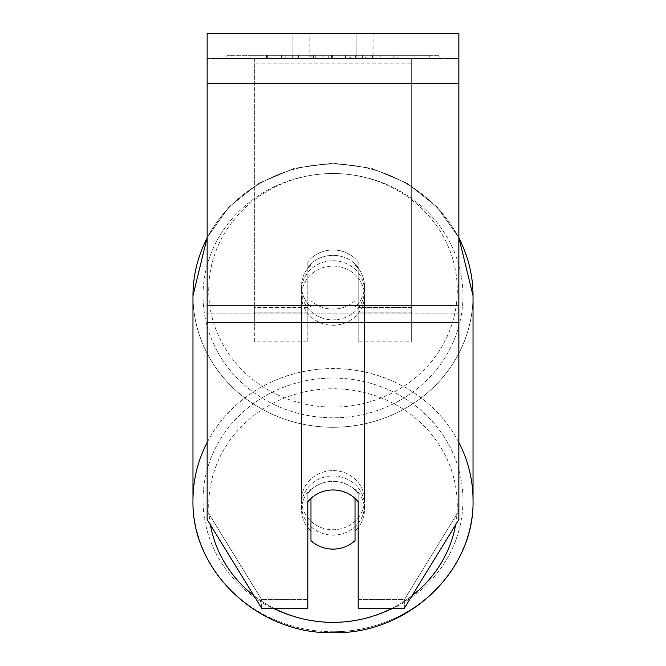 <?xml version="1.0" encoding="UTF-8"?>
<svg xmlns="http://www.w3.org/2000/svg" width="666" height="666" viewBox="0 0 666 666"><rect width="100%" height="100%" fill="white"/><g stroke="black" fill="none" stroke-linecap="round" stroke-linejoin="round"><path stroke-width="0.5" stroke-dasharray="3.33 2.5" d="M254.337 341.849L254.337 63.853L411.663 63.853L411.663 58.475L411.663 326.115L411.663 58.475L411.663 312.87L411.663 63.853L254.337 63.853L254.337 341.849L307.825 341.849L307.825 267.183A31.468 29.57 180 0 1 333 255.353A31.468 29.57 180 0 1 358.175 267.183L358.175 261.805A31.468 29.57 180 0 0 307.825 261.805A31.468 29.57 180 0 1 333 249.975A31.468 29.57 180 0 1 358.175 261.805L358.175 341.849L411.663 341.849L411.663 312.87L411.663 341.849M307.825 341.849L307.825 267.183A31.468 29.57 0 0 1 358.175 267.183L358.175 341.849M411.663 58.475L254.337 58.475L254.337 307.484L254.337 58.475L411.663 58.475M307.825 261.805L307.825 307.484L307.825 261.805M254.337 307.484L254.337 326.115L254.337 307.484L307.825 307.484L307.825 326.115L307.825 307.484L254.337 307.484M333 475.982A31.468 29.57 180 0 1 364.469 505.552A31.468 29.57 180 0 1 333 535.123A31.468 29.57 180 0 1 301.531 505.552A31.468 29.57 180 0 1 333 475.982A31.468 29.57 0 0 1 364.469 505.552A31.468 29.57 0 0 1 333 535.123A31.468 29.57 0 0 1 301.531 505.552A31.468 29.57 0 0 1 333 475.982M355.028 530.968L355.028 488.736A31.468 29.57 0 0 1 364.469 509.856A31.468 29.57 180 0 0 355.028 488.736L355.028 540.659A31.468 29.57 180 0 1 333 549.109A31.468 29.57 180 0 1 310.972 540.659L310.972 498.426A31.468 29.57 180 0 1 333 489.968A31.468 29.57 180 0 1 355.028 498.426L355.028 530.968A31.468 29.57 180 0 0 364.469 509.856A31.468 29.57 0 0 1 358.175 527.597M310.972 530.968L310.972 488.736A31.468 29.57 180 0 0 301.531 509.856A31.468 29.57 0 0 1 310.972 488.736L310.972 530.968A31.468 29.57 180 0 1 301.531 509.856A31.468 29.57 0 0 0 307.825 527.597M333 260.739A31.468 29.57 180 0 1 364.469 290.301A31.468 29.57 180 0 1 333 319.871A31.468 29.57 180 0 1 301.531 290.301A31.468 29.57 180 0 1 333 260.739A31.468 29.57 0 0 1 364.469 290.301A31.468 29.57 0 0 1 333 319.871A31.468 29.57 0 0 1 301.531 290.301A31.468 29.57 0 0 1 333 260.739M355.028 300.657A31.468 29.57 180 0 1 333 309.107A31.468 29.57 180 0 1 310.972 300.657L310.972 307.118A31.468 29.57 0 0 1 301.531 285.997A31.468 29.57 180 0 0 310.972 307.118L310.972 264.885A31.468 29.57 0 0 0 301.531 285.997L301.531 290.301L301.531 285.997A31.468 29.57 180 0 1 310.972 264.885L310.972 258.425A31.468 29.57 180 0 1 333 249.975A31.468 29.57 180 0 1 355.028 258.425L355.028 264.885A31.468 29.57 0 0 1 364.469 285.997A31.468 29.57 180 0 0 355.028 264.885L355.028 307.118A31.468 29.57 0 0 0 364.469 285.997L364.469 290.301L364.469 285.997A31.468 29.57 180 0 1 355.028 307.118L355.028 300.657A31.468 29.57 0 0 1 333 309.107A31.468 29.57 0 0 1 310.972 300.657L310.972 258.425A31.468 29.57 0 0 1 333 249.975A31.468 29.57 0 0 1 355.028 258.425L355.028 300.657M333 266.117A31.468 29.57 180 0 1 364.469 295.687A31.468 29.57 180 0 1 333 325.258A31.468 29.57 180 0 1 301.531 295.687A31.468 29.57 180 0 1 333 266.117A31.468 29.57 0 0 1 364.469 295.687A31.468 29.57 0 0 1 333 325.258A31.468 29.57 0 0 1 301.531 295.687A31.468 29.57 0 0 1 333 266.117M333 470.596A31.468 29.57 180 0 1 364.469 500.166A31.468 29.57 180 0 1 333 529.736A31.468 29.57 180 0 1 301.531 500.166A31.468 29.57 180 0 1 333 470.596A31.468 29.57 0 0 1 364.469 500.166A31.468 29.57 0 0 1 333 529.736A31.468 29.57 0 0 1 301.531 500.166A31.468 29.57 0 0 1 333 470.596M333 622.285A129.962 122.119 180 0 1 203.038 500.166A129.962 122.119 180 0 1 333 378.047A129.962 122.119 180 0 1 462.962 500.166A129.962 122.119 180 0 1 333 622.285A129.962 122.119 0 0 1 203.038 500.166A129.962 122.119 0 0 1 333 378.047A129.962 122.119 0 0 1 462.962 500.166A129.962 122.119 0 0 1 333 622.285M333 417.807A129.962 122.119 180 0 1 203.038 295.687A129.962 122.119 180 0 1 333 173.568A129.962 122.119 180 0 1 462.962 295.687A129.962 122.119 180 0 1 333 417.807A129.962 122.119 0 0 1 203.038 295.687A129.962 122.119 0 0 1 333 173.568A129.962 122.119 0 0 1 462.962 295.687A129.962 122.119 0 0 1 333 417.807M439.127 55.328L226.873 55.328L439.127 55.328L439.127 58.475L226.873 58.475L439.127 58.475M226.873 55.328L226.873 58.475M458.866 58.475L207.134 58.475L207.134 33.3L207.134 83.65L207.134 33.3L458.866 33.3L458.866 58.475L207.134 58.475L207.134 519.538L207.134 313.861L207.134 510.93L261.638 599.641L207.134 510.93L207.134 519.538L261.638 608.249L261.638 599.641L261.638 608.249L307.825 608.249L307.825 501.798A31.468 29.57 180 0 1 333 489.968A31.468 29.57 180 0 1 358.175 501.798L358.175 608.249L358.175 599.641L358.175 608.249L404.362 608.249L404.362 599.641L358.175 599.641L358.175 493.19L358.175 599.641L404.362 599.641L404.362 608.249L458.866 519.538L458.866 58.475M369.031 58.475L266.533 58.475L369.031 58.475L369.031 55.328L397.444 55.328L397.444 58.475M313.286 58.475L394.921 58.475L269.056 58.475L313.286 58.475L313.286 55.328L358.957 55.328L358.957 58.475L358.957 55.328L394.921 55.328L394.921 58.475L268.939 58.475L394.921 58.475L372.585 58.475L394.921 58.475L394.921 55.328L323.176 55.328L323.176 58.475M320.121 58.475L269.056 58.475L320.121 58.475L320.121 55.328L269.056 55.328L269.056 58.475L269.056 55.328L394.921 55.328L394.921 58.475L394.921 55.328L362.379 55.328L362.379 58.475M356.16 58.475L292.091 58.475L373.909 58.475L309.84 58.475L373.909 58.475L356.16 58.475L356.16 33.3L373.909 33.3L292.091 33.3L373.909 33.3L356.16 33.3L356.16 58.475M292.091 58.475L309.84 58.475L292.091 58.475L292.091 33.3L292.091 58.475M380.203 58.475L285.797 58.475L429.254 58.475L285.797 58.475L380.203 58.475L380.203 55.328L285.797 55.328L285.797 58.475L285.797 55.328L285.797 58.475L285.797 55.328L380.203 55.328L380.203 58.475L380.203 55.328L380.203 58.475L380.203 55.328L429.254 55.328L429.254 58.475L429.254 55.328L380.203 55.328L380.203 58.475L380.203 55.328L285.797 55.328L380.203 55.328L380.203 58.475M309.84 58.475L309.84 33.3L309.84 58.475M458.866 305.253L458.866 83.65L458.866 322.477L458.866 305.253L207.134 305.253M458.866 510.93L458.866 313.861L458.866 519.538L458.866 510.93L404.362 599.641L458.866 510.93M307.825 599.641L261.638 599.641L307.825 599.641L307.825 608.249L307.825 493.19A31.468 29.57 0 0 1 358.175 493.19L358.175 501.798L358.175 493.19A31.468 29.57 180 0 0 333 481.36A31.468 29.57 180 0 0 307.825 493.19L307.825 599.641M310.797 55.328L393.864 55.328L267.732 55.328L310.797 55.328L310.797 58.475L393.864 58.475L310.797 58.475M281.418 55.328L281.418 58.475M267.732 55.328L267.732 58.475L267.732 55.328M393.864 55.328L393.864 58.475L355.661 58.475L393.864 58.475L393.864 55.328M355.661 55.328L355.661 58.475L355.661 55.328M349.891 55.328L349.891 58.475M429.254 55.328L380.203 55.328L429.254 55.328M323.176 55.328L269.056 55.328L269.056 58.475L269.056 55.328L320.121 55.328M362.379 55.328L348.176 55.328L348.176 58.475M348.176 55.328L394.921 55.328L394.921 58.475L394.921 55.328L269.056 55.328L269.056 58.475L269.056 55.328L313.286 55.328M314.91 55.328L331.626 55.328L314.91 55.328L314.91 58.475L298.36 58.475L331.626 58.475L314.91 58.475M397.444 55.328L266.533 55.328L313.112 55.328L298.36 55.328L298.36 58.475M298.36 55.328L331.626 55.328L331.626 58.475L331.626 55.328L365.617 55.328L365.617 58.475M266.533 55.328L266.533 58.475M292.79 55.328L292.79 58.475M313.112 55.328L313.112 58.475M365.617 55.328L350.333 55.328L350.333 58.475M350.333 55.328L369.031 55.328M372.585 55.328L372.585 58.475L372.585 55.328L394.921 55.328L394.921 58.475L394.921 55.328L268.939 55.328L268.939 58.475L268.939 55.328L394.921 55.328L394.921 58.475L394.921 55.328L372.585 55.328M310.048 55.328L345.604 55.328L310.048 55.328L310.048 58.475L345.604 58.475L310.048 58.475M345.604 55.328L345.604 58.475L345.604 55.328M313.32 58.475L298.002 58.475L328.271 58.475L313.32 58.475L313.32 55.328L298.002 55.328L298.002 58.475L298.002 55.328L328.271 55.328L328.271 58.475L328.271 55.328L313.32 55.328M307.825 312.87L254.337 312.87L307.825 312.87M411.663 312.87L358.175 312.87L411.663 312.87M411.663 307.484L358.175 307.484L411.663 307.484M333 631.751A140.026 131.585 0 0 0 473.027 500.166A140.026 131.585 0 0 0 333 368.589A140.026 131.585 0 0 0 192.974 500.166A140.026 131.585 0 0 0 333 631.751A140.026 131.585 180 0 0 473.027 500.166L473.027 295.687A140.026 131.585 180 0 1 333 427.264A140.026 131.585 180 0 1 192.974 295.687A140.026 131.585 180 0 1 333 164.102A140.026 131.585 180 0 1 473.027 295.687A140.026 131.585 0 0 1 333 427.264A140.026 131.585 0 0 1 192.974 295.687L192.974 500.166A140.026 131.585 180 0 0 333 631.751M210.423 524.9A124.292 116.8 0 0 1 333 388.753A124.292 116.8 180 0 1 457.292 505.552A124.292 116.8 180 0 1 333 622.344A124.292 116.8 180 0 1 208.708 505.552A124.292 116.8 180 0 1 333 388.753A124.292 116.8 0 0 1 455.577 524.9M333 407.101A124.292 116.8 0 0 0 457.292 290.301A124.292 116.8 0 0 0 333 173.51A124.292 116.8 0 0 0 208.708 290.301A124.292 116.8 0 0 0 333 407.101A124.292 116.8 180 0 0 457.292 290.301A124.292 116.8 180 0 0 333 173.51A124.292 116.8 180 0 0 208.708 290.301A124.292 116.8 180 0 0 333 407.101M458.866 313.861L207.134 313.861L458.866 313.861M458.866 83.65L207.134 83.65M458.866 322.477L207.134 322.477M311.155 55.328L311.155 58.475M313.644 55.328L313.644 58.475M315.268 55.328L315.268 58.475M332.351 55.328L332.351 58.475M331.993 55.328L331.993 58.475L331.993 55.328M331.626 55.328L331.626 58.475M312.953 55.328L312.953 58.475M458.866 442.507A140.026 131.585 180 0 0 333 368.589A140.026 131.585 180 0 0 207.134 442.507M273.801 608.249A124.292 116.8 0 0 1 253.879 595.629M207.134 238.028A140.026 131.585 0 0 1 333 164.102A140.026 131.585 0 0 1 458.866 238.028M412.121 595.629A124.292 116.8 0 0 1 392.199 608.249M358.175 326.115L411.663 326.115M307.825 326.115L254.337 326.115M458.866 237.604L437.013 206.951L407.126 183.242L371.536 168.273L333 163.153L294.464 168.273L258.874 183.242L228.987 206.951L207.134 237.604L228.987 206.951L258.874 183.242L294.464 168.273L333 163.153L371.536 168.273L407.126 183.242L437.013 206.951L458.866 237.604M364.469 505.552L364.469 509.856L364.469 505.552M301.531 505.552L301.531 509.856L301.531 505.552M364.469 295.687L364.469 500.166L364.469 295.687M301.531 295.687L301.531 500.166L301.531 295.687M203.038 295.687L203.038 500.166L203.038 295.687M462.962 295.687L462.962 500.166L462.962 295.687M373.909 33.3L373.909 58.475L373.909 33.3"/><path stroke-width="1" d="M458.866 322.477L458.866 33.3L207.134 33.3L207.134 519.538L261.638 608.249L307.825 608.249L307.825 501.798A31.468 29.57 0 0 1 358.175 501.798L358.175 608.249L404.362 608.249L458.866 519.538L458.866 322.477L207.134 322.477M333 549.109A31.468 29.57 0 0 1 310.972 540.659L310.972 498.426A31.468 29.57 0 0 1 333 489.968A31.468 29.57 0 0 1 355.028 498.426L355.028 540.659A31.468 29.57 0 0 1 333 549.109M310.972 530.968A31.468 29.57 0 0 1 307.825 527.597M358.175 527.597A31.468 29.57 0 0 1 355.028 530.968M458.866 83.65L207.134 83.65M458.866 305.253L207.134 305.253M207.134 442.507A140.026 131.585 180 0 0 192.974 500.166C191.109 571.353 258.508 634.556 333 632.7C258.508 634.556 191.109 571.353 192.974 500.166L192.974 295.687A140.026 131.585 0 0 1 207.134 238.028M392.199 608.249A124.292 116.8 0 0 1 333 622.344A124.292 116.8 0 0 1 273.801 608.249M253.879 595.629A124.292 116.8 0 0 1 210.423 524.9M455.577 524.9A124.292 116.8 0 0 1 412.121 595.629M458.866 238.028A140.026 131.585 0 0 1 473.027 295.687L458.866 237.604L473.027 295.687L473.027 500.166A140.026 131.585 180 0 0 458.866 442.507M473.027 500.166C474.891 571.353 407.492 634.556 333 632.7C407.492 634.556 474.891 571.353 473.027 500.166M207.134 237.604L192.974 295.687L207.134 237.604"/></g></svg>
